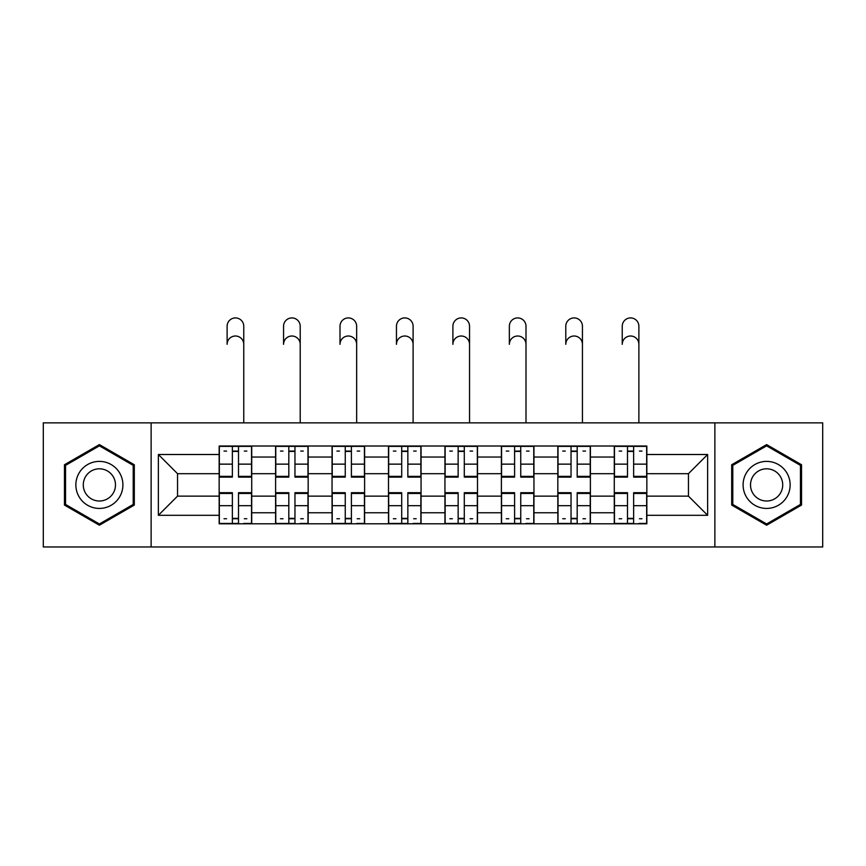 <?xml version="1.0" encoding="UTF-8"?>
<svg xmlns="http://www.w3.org/2000/svg" width="866" height="866" viewBox="0 0 866 866"><rect width="100%" height="100%" fill="white"/><g stroke="black" fill="none" stroke-linecap="round" stroke-linejoin="round"><path stroke-width="1.3" d="M714.872 546.966L822.7 546.966L822.7 422.857L43.3 422.857L43.3 546.966L714.872 546.966L714.872 422.857M275.604 523.811L275.604 457.042L251.714 457.042L251.714 523.811M251.714 457.042L251.714 446.012M275.604 457.042L275.604 446.012M308.166 446.012L308.166 523.811M332.046 523.811L332.046 446.012M364.608 446.012L364.608 523.811M388.498 523.811L388.498 446.012M421.06 446.012L421.06 523.811M444.94 523.811L444.94 446.012M477.502 446.012L477.502 523.811M501.392 523.811L501.392 446.012M533.954 446.012L533.954 523.811M557.834 523.811L557.834 446.012M590.395 446.012L590.395 523.811M614.286 523.811L614.286 446.012M614.286 496.131L590.395 496.131M557.834 496.131L533.954 496.131M501.392 496.131L477.502 496.131M444.94 496.131L421.06 496.131M388.498 496.131L364.608 496.131M332.046 496.131L308.166 496.131M275.604 496.131L251.714 496.131M614.286 473.691L590.395 473.691M557.834 473.691L533.954 473.691M501.392 473.691L477.502 473.691M444.94 473.691L421.06 473.691M388.498 473.691L364.608 473.691M332.046 473.691L308.166 473.691M275.604 473.691L251.714 473.691M177.541 496.131L219.152 496.131L219.152 473.691L177.541 473.691L177.541 496.131L158.37 515.302L158.37 454.509L219.152 454.509L219.152 473.691M646.848 473.691L646.848 496.131L688.459 496.131L688.459 473.691L646.848 473.691L646.848 446.012L219.152 446.012L219.152 454.509M646.848 454.509L707.63 454.509L707.63 515.302L646.848 515.302L646.848 496.131M219.152 496.131L219.152 523.811L646.848 523.811L646.848 515.302M219.152 515.302L158.37 515.302M151.128 546.966L151.128 422.857M134.306 464.75L99.384 444.594L64.463 464.75L64.463 505.073L99.384 525.229L134.306 505.073L134.306 464.75M801.537 464.75L766.616 444.594L731.694 464.75L731.694 505.073L766.616 525.229L801.537 505.073L801.537 464.75M238.507 518.377L232.359 518.377M232.359 451.435L238.507 451.435M294.96 518.377L288.811 518.377M288.811 451.435L294.96 451.435M351.401 518.377L345.253 518.377M345.253 451.435L351.401 451.435M407.854 518.377L401.705 518.377M401.705 451.435L407.854 451.435M464.295 518.377L458.146 518.377M458.146 451.435L464.295 451.435M520.747 518.377L514.599 518.377M514.599 451.435L520.747 451.435M577.189 518.377L571.04 518.377M571.04 451.435L577.189 451.435M633.641 518.377L627.493 518.377M627.493 451.435L633.641 451.435M158.37 454.509L177.541 473.691M688.459 496.131L707.63 515.302M688.459 473.691L707.63 454.509M243.757 344.332A8.324 8.324 88.4 0 0 235.433 336.008A8.324 8.324 88.4 0 0 227.119 344.332L227.119 326.244A8.324 8.324 0 0 1 235.433 317.919A8.324 8.324 0 0 1 243.757 326.244L243.757 422.857M238.507 476.365L251.541 476.365L251.541 477.134L238.507 477.134L238.507 446.369L251.541 446.369L244.299 446.369M251.541 476.365L251.541 446.369M232.359 451.078L238.507 451.078M224.034 451.078L226.567 451.078M244.299 451.078L246.832 451.078M226.567 446.369L219.336 446.369L219.336 477.134L232.359 477.134L232.359 446.369L238.507 446.369M219.336 446.369L232.359 446.369M232.359 493.458L219.336 493.458L219.336 492.689L232.359 492.689L232.359 523.443L219.336 523.443L226.567 523.443M219.336 493.458L219.336 523.443M238.507 518.745L232.359 518.745M246.832 518.745L244.299 518.745M226.567 518.745L224.034 518.745M244.299 523.443L251.541 523.443L251.541 492.689L238.507 492.689L238.507 523.443L227.119 523.443M251.541 523.443L243.757 523.443M300.21 344.332A8.324 8.324 88.4 0 0 291.885 336.008A8.324 8.324 88.4 0 0 283.561 344.332L283.561 326.244A8.324 8.324 0 0 1 291.885 317.919A8.324 8.324 0 0 1 300.21 326.244L300.21 422.857M294.96 476.365L307.982 476.365L307.982 477.134L294.96 477.134L294.96 446.369L307.982 446.369L300.751 446.369M307.982 476.365L307.982 446.369M288.811 451.078L294.96 451.078M280.487 451.078L283.02 451.078M300.751 451.078L303.284 451.078M283.02 446.369L275.778 446.369L275.778 477.134L288.811 477.134L288.811 446.369L294.96 446.369M275.778 446.369L288.811 446.369M356.651 344.332A8.324 8.324 88.4 0 0 348.327 336.008A8.324 8.324 88.4 0 0 340.002 344.332L340.002 326.244A8.324 8.324 0 0 1 348.327 317.919A8.324 8.324 0 0 1 356.651 326.244L356.651 422.857M351.401 476.365L364.434 476.365L364.434 477.134L351.401 477.134L351.401 446.369L364.434 446.369L357.193 446.369M364.434 476.365L364.434 446.369M345.253 451.078L351.401 451.078M336.928 451.078L339.461 451.078M357.193 451.078L359.726 451.078M339.461 446.369L332.23 446.369L332.23 477.134L345.253 477.134L345.253 446.369L351.401 446.369M332.23 446.369L345.253 446.369M79.012 496.673A23.523 23.523 0 0 0 111.14 505.279A23.523 23.523 0 0 0 119.757 473.15A23.523 23.523 0 0 0 87.628 464.544A23.523 23.523 0 0 0 79.012 496.673M85.442 492.96A16.097 16.097 0 0 0 107.438 498.848A16.097 16.097 0 0 0 113.327 476.863A16.097 16.097 0 0 0 91.331 470.963A16.097 16.097 0 0 0 85.442 492.96M99.384 445.838L133.212 465.378L133.212 504.445L99.384 523.973L65.556 504.445L65.556 465.378L99.384 445.838M746.243 496.673A23.523 23.523 0 0 0 778.372 505.279A23.523 23.523 0 0 0 786.988 473.15A23.523 23.523 0 0 0 754.86 464.544A23.523 23.523 0 0 0 746.243 496.673M752.673 492.96A16.097 16.097 0 0 0 774.669 498.848A16.097 16.097 0 0 0 780.558 476.863A16.097 16.097 0 0 0 758.562 470.963A16.097 16.097 0 0 0 752.673 492.96M766.616 445.838L800.444 465.378L800.444 504.445L766.616 523.973L732.788 504.445L732.788 465.378L766.616 445.838M288.811 493.458L275.778 493.458L275.778 492.689L288.811 492.689L288.811 523.443L275.778 523.443L283.02 523.443M275.778 493.458L275.778 523.443M294.96 518.745L288.811 518.745M303.284 518.745L300.751 518.745M283.02 518.745L280.487 518.745M300.751 523.443L307.982 523.443L307.982 492.689L294.96 492.689L294.96 523.443L283.561 523.443M307.982 523.443L300.21 523.443M345.253 493.458L332.23 493.458L332.23 492.689L345.253 492.689L345.253 523.443L332.23 523.443L339.461 523.443M332.23 493.458L332.23 523.443M351.401 518.745L345.253 518.745M359.726 518.745L357.193 518.745M339.461 518.745L336.928 518.745M357.193 523.443L364.434 523.443L364.434 492.689L351.401 492.689L351.401 523.443L340.002 523.443M364.434 523.443L356.651 523.443M413.104 344.332A8.324 8.324 88.4 0 0 404.779 336.008A8.324 8.324 88.4 0 0 396.455 344.332L396.455 326.244A8.324 8.324 0 0 1 404.779 317.919A8.324 8.324 0 0 1 413.104 326.244L413.104 422.857M407.854 476.365L420.876 476.365L420.876 477.134L407.854 477.134L407.854 446.369L420.876 446.369L413.645 446.369M420.876 476.365L420.876 446.369M401.705 451.078L407.854 451.078M393.38 451.078L395.914 451.078M413.645 451.078L416.178 451.078M395.914 446.369L388.672 446.369L388.672 477.134L401.705 477.134L401.705 446.369L407.854 446.369M388.672 446.369L401.705 446.369M469.545 344.332A8.324 8.324 88.4 0 0 461.221 336.008A8.324 8.324 88.4 0 0 452.896 344.332L452.896 326.244A8.324 8.324 0 0 1 461.221 317.919A8.324 8.324 0 0 1 469.545 326.244L469.545 422.857M464.295 476.365L477.328 476.365L477.328 477.134L464.295 477.134L464.295 446.369L477.328 446.369L470.086 446.369M477.328 476.365L477.328 446.369M458.146 451.078L464.295 451.078M449.822 451.078L452.355 451.078M470.086 451.078L472.62 451.078M452.355 446.369L445.124 446.369L445.124 477.134L458.146 477.134L458.146 446.369L464.295 446.369M445.124 446.369L458.146 446.369M525.998 344.332A8.324 8.324 88.4 0 0 517.673 336.008A8.324 8.324 88.4 0 0 509.349 344.332L509.349 326.244A8.324 8.324 0 0 1 517.673 317.919A8.324 8.324 0 0 1 525.998 326.244L525.998 422.857M520.747 476.365L533.77 476.365L533.77 477.134L520.747 477.134L520.747 446.369L533.77 446.369L526.539 446.369M533.77 476.365L533.77 446.369M514.599 451.078L520.747 451.078M506.274 451.078L508.807 451.078M526.539 451.078L529.072 451.078M508.807 446.369L501.566 446.369L501.566 477.134L514.599 477.134L514.599 446.369L520.747 446.369M501.566 446.369L514.599 446.369M401.705 493.458L388.672 493.458L388.672 492.689L401.705 492.689L401.705 523.443L388.672 523.443L395.914 523.443M388.672 493.458L388.672 523.443M407.854 518.745L401.705 518.745M416.178 518.745L413.645 518.745M395.914 518.745L393.38 518.745M413.645 523.443L420.876 523.443L420.876 492.689L407.854 492.689L407.854 523.443L396.455 523.443M420.876 523.443L413.104 523.443M458.146 493.458L445.124 493.458L445.124 492.689L458.146 492.689L458.146 523.443L445.124 523.443L452.355 523.443M445.124 493.458L445.124 523.443M464.295 518.745L458.146 518.745M472.62 518.745L470.086 518.745M452.355 518.745L449.822 518.745M470.086 523.443L477.328 523.443L477.328 492.689L464.295 492.689L464.295 523.443L452.896 523.443M477.328 523.443L469.545 523.443M514.599 493.458L501.566 493.458L501.566 492.689L514.599 492.689L514.599 523.443L501.566 523.443L508.807 523.443M501.566 493.458L501.566 523.443M520.747 518.745L514.599 518.745M529.072 518.745L526.539 518.745M508.807 518.745L506.274 518.745M526.539 523.443L533.77 523.443L533.77 492.689L520.747 492.689L520.747 523.443L509.349 523.443M533.77 523.443L525.998 523.443M582.439 344.332A8.324 8.324 88.4 0 0 574.115 336.008A8.324 8.324 88.4 0 0 565.79 344.332L565.79 326.244A8.324 8.324 0 0 1 574.115 317.919A8.324 8.324 0 0 1 582.439 326.244L582.439 422.857M577.189 476.365L590.222 476.365L590.222 477.134L577.189 477.134L577.189 446.369L590.222 446.369L582.98 446.369M590.222 476.365L590.222 446.369M571.04 451.078L577.189 451.078M562.716 451.078L565.249 451.078M582.98 451.078L585.513 451.078M565.249 446.369L558.018 446.369L558.018 477.134L571.04 477.134L571.04 446.369L577.189 446.369M558.018 446.369L571.04 446.369M571.04 493.458L558.018 493.458L558.018 492.689L571.04 492.689L571.04 523.443L558.018 523.443L565.249 523.443M558.018 493.458L558.018 523.443M577.189 518.745L571.04 518.745M585.513 518.745L582.98 518.745M565.249 518.745L562.716 518.745M582.98 523.443L590.222 523.443L590.222 492.689L577.189 492.689L577.189 523.443L565.79 523.443M590.222 523.443L582.439 523.443M638.881 344.332A8.324 8.324 88.4 0 0 630.567 336.008A8.324 8.324 88.4 0 0 622.243 344.332L622.243 326.244A8.324 8.324 0 0 1 630.567 317.919A8.324 8.324 0 0 1 638.881 326.244L638.881 422.857M633.641 476.365L646.664 476.365L646.664 477.134L633.641 477.134L633.641 446.369L646.664 446.369L639.433 446.369M646.664 476.365L646.664 446.369M627.493 451.078L633.641 451.078M619.168 451.078L621.701 451.078M639.433 451.078L641.966 451.078M621.701 446.369L614.459 446.369L614.459 477.134L627.493 477.134L627.493 446.369L633.641 446.369M614.459 446.369L627.493 446.369M627.493 493.458L614.459 493.458L614.459 492.689L627.493 492.689L627.493 523.443L614.459 523.443L621.701 523.443M614.459 493.458L614.459 523.443M633.641 518.745L627.493 518.745M641.966 518.745L639.433 518.745M621.701 518.745L619.168 518.745M639.433 523.443L646.664 523.443L646.664 492.689L633.641 492.689L633.641 523.443L622.243 523.443M646.664 523.443L638.881 523.443M557.834 457.042L533.954 457.042M501.392 457.042L477.502 457.042M444.94 457.042L421.06 457.042M388.498 457.042L364.608 457.042M332.046 457.042L308.166 457.042M614.286 457.042L590.395 457.042M557.834 512.769L533.954 512.769M501.392 512.769L477.502 512.769M444.94 512.769L421.06 512.769M388.498 512.769L364.608 512.769M332.046 512.769L308.166 512.769M275.604 512.769L251.714 512.769M614.286 512.769L590.395 512.769M238.507 464.144L251.541 464.144M219.336 476.365L232.359 476.365M219.336 464.144L232.359 464.144M232.359 505.668L219.336 505.668M251.541 493.458L238.507 493.458M251.541 505.668L238.507 505.668M294.96 464.144L307.982 464.144M275.778 476.365L288.811 476.365M275.778 464.144L288.811 464.144M351.401 464.144L364.434 464.144M332.23 476.365L345.253 476.365M332.23 464.144L345.253 464.144M288.811 505.668L275.778 505.668M307.982 493.458L294.96 493.458M307.982 505.668L294.96 505.668M345.253 505.668L332.23 505.668M364.434 493.458L351.401 493.458M364.434 505.668L351.401 505.668M407.854 464.144L420.876 464.144M388.672 476.365L401.705 476.365M388.672 464.144L401.705 464.144M464.295 464.144L477.328 464.144M445.124 476.365L458.146 476.365M445.124 464.144L458.146 464.144M520.747 464.144L533.77 464.144M501.566 476.365L514.599 476.365M501.566 464.144L514.599 464.144M401.705 505.668L388.672 505.668M420.876 493.458L407.854 493.458M420.876 505.668L407.854 505.668M458.146 505.668L445.124 505.668M477.328 493.458L464.295 493.458M477.328 505.668L464.295 505.668M514.599 505.668L501.566 505.668M533.77 493.458L520.747 493.458M533.77 505.668L520.747 505.668M577.189 464.144L590.222 464.144M558.018 476.365L571.04 476.365M558.018 464.144L571.04 464.144M571.04 505.668L558.018 505.668M590.222 493.458L577.189 493.458M590.222 505.668L577.189 505.668M633.641 464.144L646.664 464.144M614.459 476.365L627.493 476.365M614.459 464.144L627.493 464.144M627.493 505.668L614.459 505.668M646.664 493.458L633.641 493.458M646.664 505.668L633.641 505.668"/></g></svg>
